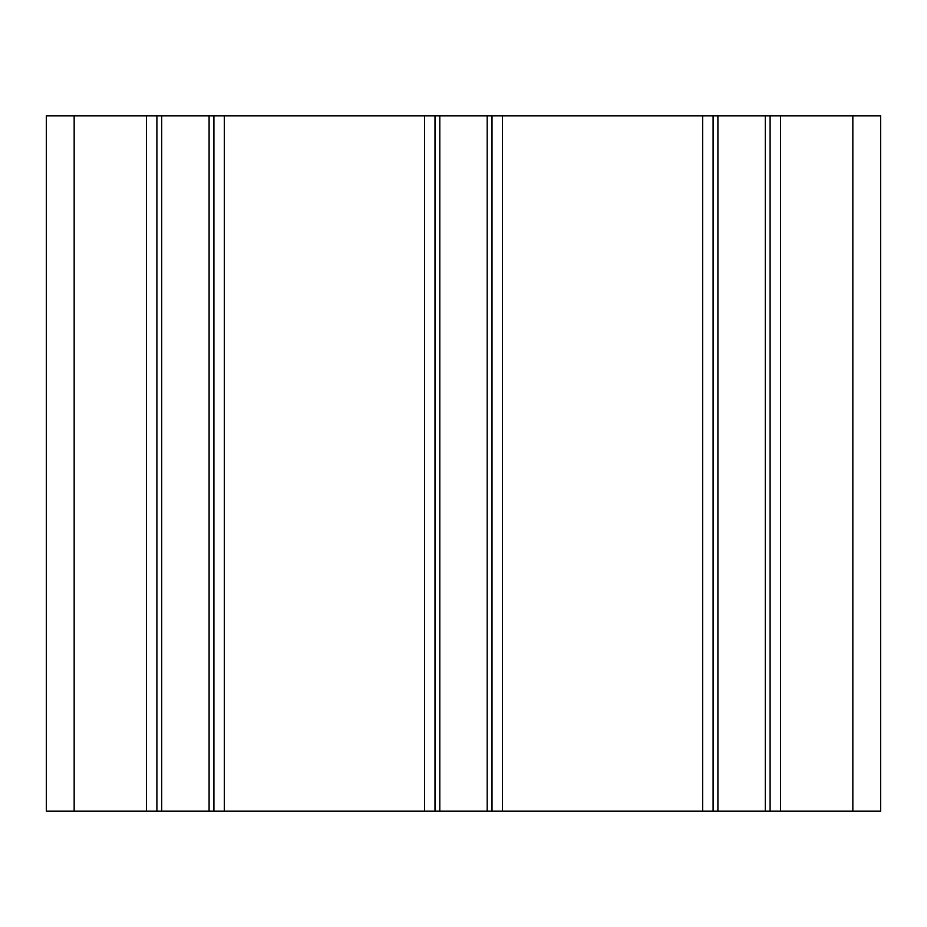 <?xml version="1.0" encoding="UTF-8"?>
<svg xmlns="http://www.w3.org/2000/svg" width="927" height="927" viewBox="0 0 927 927"><rect width="100%" height="100%" fill="white"/><g stroke="black" fill="none" stroke-linecap="round" stroke-linejoin="round"><path stroke-width="1.39" d="M880.65 811.125L46.35 811.125L46.35 115.875L880.65 115.875L880.65 811.125M156.895 811.125L156.895 115.875M213.905 811.125L213.905 115.875M434.995 811.125L434.995 115.875M492.005 811.125L492.005 115.875M713.095 811.125L713.095 115.875M770.105 811.125L770.105 115.875M74.16 811.125L74.16 115.875M146.466 811.125L146.466 115.875M161.704 811.125L161.704 115.875M209.096 811.125L209.096 115.875M224.334 811.125L224.334 115.875M424.566 811.125L424.566 115.875M439.804 811.125L439.804 115.875M487.196 811.125L487.196 115.875M502.434 811.125L502.434 115.875M702.666 811.125L702.666 115.875M717.904 811.125L717.904 115.875M765.296 811.125L765.296 115.875M780.534 811.125L780.534 115.875M852.84 811.125L852.84 115.875"/></g></svg>
